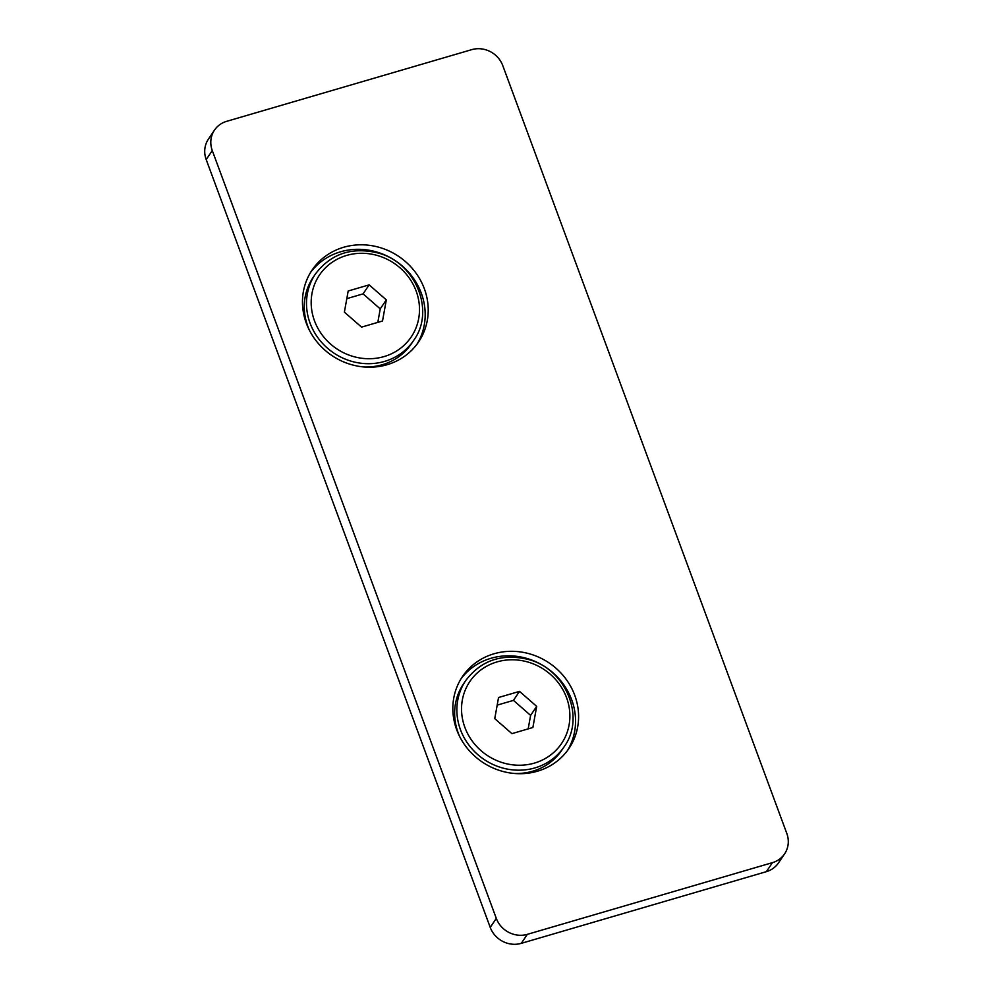 <?xml version="1.0" encoding="UTF-8"?>
<svg xmlns="http://www.w3.org/2000/svg" width="993" height="993" viewBox="0 0 993 993"><rect width="100%" height="100%" fill="white"/><g stroke="black" fill="none" stroke-linecap="round" stroke-linejoin="round"><path stroke-width="1.49" d="M567.413 750.621A64.235 59.766 34 0 0 546.088 667.445A64.235 59.766 34 0 0 460.988 678.889M456.706 729.768A64.235 59.766 -146 0 1 462.44 676.605A64.235 59.766 -146 0 1 549.117 662.939A64.235 59.766 -146 0 1 568.989 748.412A64.235 59.766 -146 0 1 509.21 772.815A64.235 59.766 -146 0 1 456.706 729.768M417.048 344.124A64.235 59.766 34 0 0 395.711 260.948A64.235 59.766 34 0 0 310.61 272.392M306.341 323.259A64.235 59.766 -146 0 1 312.075 270.096A64.235 59.766 -146 0 1 398.752 256.442A64.235 59.766 -146 0 1 418.612 341.902A64.235 59.766 -146 0 1 358.833 366.318A64.235 59.766 -146 0 1 306.341 323.259M766.385 871.655A24.713 22.988 34 0 0 778.512 862.88L784.594 853.868A24.713 22.988 -146 0 1 772.455 862.644L766.385 871.655L521.275 943.35L527.357 934.339L772.455 862.644M214.488 130.12L208.406 139.132A24.713 22.988 34 0 0 206.196 159.575L212.279 150.564A24.713 22.988 -146 0 1 214.488 130.12A24.713 22.988 -146 0 1 226.615 121.345L471.725 49.65A24.713 22.988 -146 0 1 502.768 65.6L786.804 833.425A24.713 22.988 -146 0 1 784.594 853.868M212.279 150.564L496.301 918.388L490.232 927.4A24.713 22.988 34 0 0 521.275 943.35M527.357 934.339A24.713 22.988 -146 0 1 496.301 918.388M206.196 159.575L490.232 927.4M536.679 706.371L532.881 727.509L511.916 733.641L494.75 718.634L498.548 697.508L519.513 691.376L536.679 706.371L530.61 715.382L513.443 700.375L497.17 705.142M519.513 691.376L513.443 700.375M528.177 728.874L530.61 715.382M459.759 736.707A59.295 55.174 -146 0 1 458.207 732.946A59.295 55.174 -146 0 1 463.508 683.867L465.729 680.565C481.046 660.37 501.75 653.295 527.854 659.34C565.7 668.55 585.932 717.12 564.074 746.848A59.295 55.174 -146 0 1 534.954 767.899A59.295 55.174 -146 0 1 460.442 729.632A59.295 55.174 -146 0 1 465.729 680.565M564.074 746.848L561.852 750.149A59.295 55.174 -146 0 1 514.275 773.46M386.314 299.874L382.516 321L361.551 327.131L344.385 312.137L348.183 290.999L369.148 284.867L386.314 299.874L380.232 308.885L363.078 293.878L346.805 298.645M369.148 284.867L363.078 293.878M377.812 322.377L380.232 308.885M309.382 330.21A59.295 55.174 -146 0 1 307.842 326.436A59.295 55.174 -146 0 1 313.143 277.37L315.364 274.068C330.681 253.873 351.385 246.798 377.477 252.843C415.335 262.04 435.567 310.623 413.709 340.351A59.295 55.174 -146 0 1 384.589 361.402A59.295 55.174 -146 0 1 310.064 323.135A59.295 55.174 -146 0 1 315.364 274.068M413.709 340.351L411.487 343.652A59.295 55.174 -146 0 1 363.91 366.963M534.433 763.096A55.347 51.499 -146 0 1 462.328 700.09A55.347 51.499 -146 0 1 550.383 674.334A55.347 51.499 -146 0 1 534.433 763.096M384.055 356.586A55.347 51.499 -146 0 1 311.963 293.593A55.347 51.499 -146 0 1 400.018 267.837A55.347 51.499 -146 0 1 384.055 356.586"/></g></svg>
